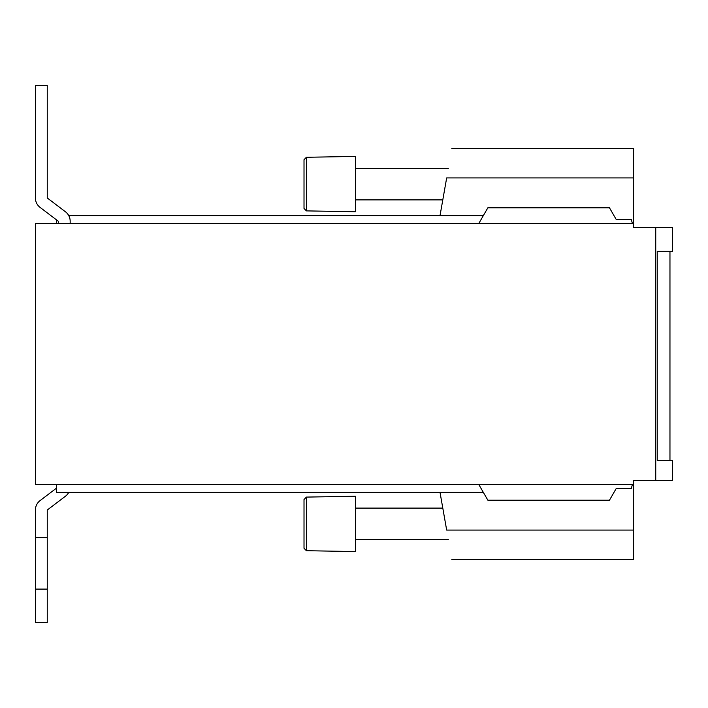 <?xml version="1.0" encoding="UTF-8"?>
<svg xmlns="http://www.w3.org/2000/svg" width="708" height="708" viewBox="0 0 708 708"><rect width="100%" height="100%" fill="white"/><g stroke="black" fill="none" stroke-linecap="round" stroke-linejoin="round"><path stroke-width="1.06" d="M68.8 215.71L483.29 215.71M655.741 227.56L655.741 480.44L672.6 480.44L672.6 460.687L657.236 460.687L657.236 251.269L672.6 251.269L672.6 227.56L633.616 227.56L633.616 177.92L446.668 177.92C453.394 139.795 453.394 139.795 446.668 177.92L440.004 215.71M451.846 148.538L633.616 148.538L633.616 177.92M483.29 492.29L56.534 492.29L56.534 484.387M633.616 223.613L35.4 223.613L35.4 484.387L633.616 484.387L633.616 480.44L655.741 480.44M633.616 484.387L633.616 530.08L446.668 530.08C453.394 568.205 453.394 568.205 446.668 530.08L440.004 492.29M633.616 530.08L633.616 559.462L451.846 559.462M632.43 223.613L631.368 219.657L616.314 219.657L609.473 207.807L487.847 207.807L478.723 223.613M632.43 484.387L631.368 488.343L616.314 488.343L609.473 500.193L487.847 500.193L478.723 484.387M70.172 223.613L70.172 221.241A11.85 11.85 0 0 0 65.481 211.798L47.25 197.966L47.25 85.314L35.4 85.314L35.4 197.966A11.85 11.85 0 0 0 40.09 207.409L58.313 221.241L58.313 223.613M68.8 492.29A11.85 11.85 0 0 1 65.481 496.202L47.25 510.034L47.25 622.686L35.4 622.686L35.4 537.735L47.25 537.735M56.534 488.113L40.09 500.591A11.85 11.85 0 0 0 35.4 510.034L35.4 537.735M35.4 589.1L47.25 589.1M304.015 159.884L304.015 208.435L306.387 210.887L355.381 211.745L355.381 156.424L306.387 157.282L306.387 210.887M304.015 499.698L304.015 548.249L306.387 550.709L355.381 551.559L355.381 496.246L306.387 497.096L306.387 550.709M56.534 223.613L56.534 219.887M669.963 251.269L669.963 460.687M448.368 168.274L355.381 168.274M442.792 199.886L355.381 199.886M304.015 159.734L306.387 157.282M442.792 508.096L355.381 508.096M448.368 539.708L355.381 539.708M304.015 499.556L306.387 497.096"/></g></svg>
